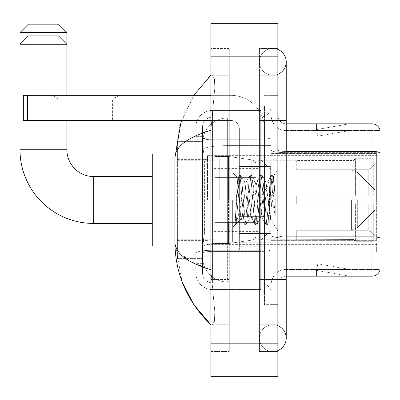 <?xml version="1.0" encoding="UTF-8"?>
<svg xmlns="http://www.w3.org/2000/svg" width="400" height="400" viewBox="0 0 400 400"><rect width="100%" height="100%" fill="white"/><g stroke="black" fill="none" stroke-linecap="round" stroke-linejoin="round"><path stroke-width="0.3" stroke-dasharray="2 1.5" d="M376.65 243.535L376.65 251.905L376.65 243.535M271.165 243.535L271.165 148.095L271.165 243.535M271.165 200L271.165 155.63L271.165 200M207.535 200L207.535 155.63L207.535 200M376.65 200L376.65 155.63L376.65 200M204.61 229.125L204.445 233.49L202.615 248.56L204.61 229.125L204.61 162.15L204.61 229.125L177.395 229.125L177.395 258.605L177.395 162.15L177.395 229.125L204.61 229.125M202.615 248.56L202.51 256.93A25.115 25.115 0 0 0 227.63 282.045L271.165 282.045L271.165 145.625L271.165 282.045L227.63 282.045L271.165 282.045L227.63 282.045L227.63 242.745A25.115 4.36 180 0 0 202.815 246.43A25.115 4.36 180 0 1 227.63 242.745L271.165 242.745L271.165 117.955L271.165 242.745L227.63 242.745L227.63 145.625L271.165 145.625L271.165 117.955L271.165 145.625L227.63 145.625L227.63 117.955L271.165 117.955L227.63 117.955A25.115 25.115 0 0 0 202.545 141.74L204.61 162.15L202.545 141.74A25.115 25.115 0 0 1 227.63 117.955L271.165 117.955L227.63 117.955A25.115 25.115 0 0 0 202.51 143.07L202.51 149.99L202.51 143.07A25.115 25.115 0 0 1 227.63 117.955L227.63 282.045A25.115 25.115 0 0 1 202.51 256.93L202.615 248.56M177.395 200L177.395 246.045L177.395 200M202.51 256.93L202.57 258.605L202.51 256.93A25.115 25.115 0 0 0 227.63 282.045A25.115 25.115 0 0 1 202.51 256.93L202.51 149.99L202.51 256.93A25.115 25.115 0 0 0 227.63 282.045A25.115 25.115 0 0 1 202.51 256.93M202.57 258.605L177.395 258.605L202.57 258.605M202.57 141.395L177.395 141.395L177.395 162.15L177.395 141.395L202.57 141.395M376.65 153.6L376.65 240.67L376.65 153.6L271.165 153.6L376.65 153.6M376.65 148.095L271.165 148.095L376.65 148.095M376.65 251.905L271.165 251.905L376.65 251.905M202.51 263.63L195.815 263.63L195.815 234.15L195.815 263.63L202.51 263.63L202.51 234.15L202.51 263.63M202.51 127.165A10.045 10.045 0 0 1 212.56 117.115A10.045 10.045 0 0 0 202.51 127.165L202.51 141L202.51 127.165A10.045 10.045 0 0 1 212.56 117.115L212.56 282.885A10.045 10.045 0 0 1 202.51 272.835L202.51 141L202.51 272.835A10.045 10.045 0 0 0 212.56 282.885L260.28 282.885L260.28 256.095L260.28 289.58L260.28 250.28L260.28 282.885L212.56 282.885L212.56 251.44L260.28 251.44L260.28 256.095L260.28 251.44A10.885 1.89 0 0 0 271.165 249.55L271.165 137.365L271.165 249.55A10.885 1.89 0 0 1 260.28 251.44L260.28 139.255L260.28 251.44L212.56 251.44L212.56 117.115L260.28 117.115A10.885 10.885 0 0 0 271.165 106.235L271.165 137.365L271.165 106.235A10.885 10.885 0 0 1 260.28 117.115L260.28 139.255L260.28 117.115A10.885 10.885 0 0 0 271.165 106.235M195.815 256.095L195.815 272.835L195.815 256.095M212.56 289.58A16.745 16.745 0 0 1 195.815 272.835A16.745 16.745 0 0 0 212.56 289.58L260.28 289.58A4.185 4.185 0 0 1 264.465 293.765L264.465 106.235L264.465 293.765A4.185 4.185 0 0 0 260.28 289.58L212.56 289.58M264.465 200L264.465 166.51L264.465 200M264.465 120.465L264.465 279.535L264.465 120.465L271.165 120.465L271.165 95.35L271.165 304.65L271.165 95.35L271.165 304.65L277.86 304.65L277.86 279.535L277.86 304.65L271.165 304.65L277.86 304.65L271.165 304.65L271.165 95.35L277.86 95.35L277.86 120.465L277.86 95.35L271.165 95.35L271.165 120.465L277.86 120.465L277.86 304.65L277.86 95.35L271.165 95.35L277.86 95.35L277.86 324.745L277.86 75.255L277.86 351.535L277.86 48.465L277.86 120.465L264.465 120.465M264.465 304.65L264.465 279.535L264.465 304.65L271.165 304.65L264.465 304.65M264.465 95.35L271.165 95.35L264.465 95.35M195.815 127.165A16.745 16.745 0 0 1 212.56 110.42L212.56 250.28L212.56 110.42A16.745 16.745 0 0 0 195.815 127.165L195.815 253.185L195.815 127.165A16.745 16.745 0 0 1 212.56 110.42L260.28 110.42A4.185 4.185 0 0 0 264.465 106.235A4.185 4.185 0 0 1 260.28 110.42L260.28 250.28L260.28 110.42A4.185 4.185 0 0 0 264.465 106.235M212.56 110.42L260.28 110.42M195.815 157.125L195.815 234.15L195.815 136.37L195.815 157.125L202.51 157.125L202.51 234.15L202.51 136.37L202.51 157.125L195.815 157.125M212.56 117.115L260.28 117.115M271.165 293.765A10.885 10.885 0 0 0 260.28 282.885A10.885 10.885 0 0 1 271.165 293.765A10.885 10.885 0 0 0 260.28 282.885M202.51 136.37L195.815 136.37L202.51 136.37M277.86 200L277.86 159.815L277.86 200M266.14 200L266.14 241.025L266.14 200M271.165 242.7L271.165 150.035L271.165 242.7M380 152.65L286.235 152.65L380 152.65L380 242.7L380 129.84A8.37 8.37 0 0 0 371.965 123.815L371.965 276.185A8.37 8.37 0 0 0 380 270.16L380 242.7L380 269.49L286.235 269.49L286.235 242.7L286.235 276.185L286.235 236.88L286.235 269.49L380 269.49L380 130.51L286.235 130.51A15.07 15.07 0 0 1 271.165 115.44L271.165 150.035L271.165 115.44A15.07 15.07 0 0 0 286.235 130.51L286.235 238.045A15.07 2.615 0 0 1 271.165 235.43A15.07 2.615 0 0 0 286.235 238.045L286.235 130.51A15.07 15.07 0 0 1 271.165 115.44M286.235 276.185A8.37 8.37 0 0 0 277.86 284.56L277.86 235.43L277.86 284.56A8.37 8.37 0 0 1 286.235 276.185L371.965 276.185M348.78 276.085A6.7 6.7 0 0 0 349.945 276.185L316.455 276.185L349.945 276.185A6.7 6.7 0 0 1 348.78 276.085A6.7 6.7 0 0 0 349.945 276.185A6.7 6.7 0 0 1 348.78 276.085A6.7 6.7 0 0 0 349.945 276.185A6.7 6.7 0 0 1 348.78 276.085A6.7 6.7 0 0 0 349.945 276.185A6.7 6.7 0 0 1 348.78 276.085A6.7 6.7 0 0 0 349.945 276.185A6.7 6.7 0 0 1 348.78 276.085L316.625 270.415L348.78 276.085M316.455 269.49L316.455 276.185L316.455 269.49L316.79 269.49L316.625 270.415L316.79 269.49L316.455 269.49L316.455 276.185L316.455 269.49L316.79 269.49L316.625 270.415L316.79 269.49L316.455 269.49L316.455 276.185L316.455 269.49L316.79 269.49L316.625 270.415L316.79 269.49L316.455 269.49L316.455 276.185L316.455 269.49L316.79 269.49L316.625 270.415L316.79 269.49L316.455 269.49L316.455 276.185L316.455 269.49L316.79 269.49L316.625 270.415L316.79 269.49L316.455 269.49M277.86 235.43L277.86 115.44L277.86 235.43A8.37 1.455 0 0 0 286.235 236.88L286.235 151.485L286.235 236.88A8.37 1.455 0 0 1 277.86 235.43M380 129.84A8.37 8.37 0 0 0 371.965 123.815L286.235 123.815A8.37 8.37 0 0 1 277.86 115.44A8.37 8.37 0 0 0 286.235 123.815L286.235 151.485L286.235 123.815A8.37 8.37 0 0 1 277.86 115.44M349.945 123.815L316.455 123.815L349.945 123.815A6.7 6.7 0 0 0 348.78 123.915A6.7 6.7 0 0 1 349.945 123.815A6.7 6.7 0 0 0 348.78 123.915A6.7 6.7 0 0 1 349.945 123.815A6.7 6.7 0 0 0 348.78 123.915A6.7 6.7 0 0 1 349.945 123.815A6.7 6.7 0 0 0 348.78 123.915A6.7 6.7 0 0 1 349.945 123.815A6.7 6.7 0 0 0 348.78 123.915A6.7 6.7 0 0 1 349.945 123.815M349.945 269.49L316.79 269.49L349.945 269.49L316.79 269.49L349.945 269.49L316.79 269.49L349.945 269.49L316.79 269.49L349.945 269.49L316.79 269.49L349.945 269.49L317.79 263.82L316.79 269.49L317.79 263.82L316.79 269.49L317.79 263.82L316.79 269.49L317.79 263.82L316.79 269.49L317.79 263.82L316.79 269.49L317.79 263.82L349.945 269.49M286.235 151.485A8.37 1.455 0 0 1 277.86 150.035A8.37 1.455 0 0 0 286.235 151.485L371.965 151.485A8.37 1.455 180 0 1 380 152.535L380 130.51L286.235 130.51M316.79 130.51L316.455 130.51L316.79 130.51L316.455 130.51L316.79 130.51L316.455 130.51L316.79 130.51L316.455 130.51L316.79 130.51L316.455 130.51L316.79 130.51L316.625 129.585L348.78 123.915L316.625 129.585L316.79 130.51L316.625 129.585L348.78 123.915L316.625 129.585L316.79 130.51L316.625 129.585L348.78 123.915L316.625 129.585L316.79 130.51L316.625 129.585L348.78 123.915L316.625 129.585L316.79 130.51L316.625 129.585L348.78 123.915L316.625 129.585L316.79 130.51L349.945 130.51L316.79 130.51L349.945 130.51L316.79 130.51L349.945 130.51L316.79 130.51L349.945 130.51L316.79 130.51L349.945 130.51L316.79 130.51L317.79 136.18L316.79 130.51M271.165 284.56A15.07 15.07 0 0 1 286.235 269.49A15.07 15.07 0 0 0 271.165 284.56A15.07 15.07 0 0 1 286.235 269.49M316.455 123.815L316.455 130.51L316.455 123.815M349.945 130.51L317.79 136.18L349.945 130.51M272.835 324.745A13.395 13.395 0 0 0 259.44 338.14A13.395 13.395 0 0 0 277.86 350.555A13.395 13.395 0 0 1 272.835 351.535A13.395 13.395 0 0 0 277.86 350.555A13.395 13.395 0 0 1 259.44 338.14A13.395 13.395 0 0 1 277.86 325.72A13.395 13.395 0 0 0 272.835 324.745A13.395 13.395 0 0 1 286.235 338.14A13.395 13.395 0 0 0 272.835 324.745M272.835 75.255A13.395 13.395 0 0 1 259.44 61.86A13.395 13.395 0 0 1 277.86 49.445A13.395 13.395 0 0 0 272.835 48.465A13.395 13.395 0 0 1 277.86 49.445A13.395 13.395 0 0 0 259.44 61.86A13.395 13.395 0 0 0 277.86 74.28A13.395 13.395 0 0 1 272.835 75.255A13.395 13.395 0 0 0 286.235 61.86A13.395 13.395 0 0 1 272.835 75.255M277.86 279.535L259.44 279.535L277.86 279.535L259.44 279.535L259.44 120.465L259.44 351.535L277.86 351.535L259.44 351.535L259.44 48.465L277.86 48.465L259.44 48.465L259.44 324.745L259.44 279.535L286.235 279.535L272.835 279.535L286.235 279.535L286.235 338.14M277.86 120.465L259.44 120.465L286.235 120.465L259.44 120.465L272.835 120.465L259.44 120.465L259.44 75.255L259.44 120.465L286.235 120.465L286.235 279.535M219.255 200L219.255 158.14L219.255 200M181.285 120.465L193.82 95.35L179.715 125.275L174.885 157.97L174.885 242.03L182.02 281.56M210.885 23.35L277.86 23.35L277.86 376.65L210.885 376.65L210.885 23.35M210.885 120.465L229.3 120.465L229.3 75.255L229.3 351.535L229.3 48.465L229.3 120.465L210.885 120.465L210.885 279.535L210.885 48.465L210.885 120.465L230.975 120.465A8.37 8.37 0 0 1 239.35 128.835L239.35 250.235L264.465 250.235L239.35 250.235L239.35 216.38L239.35 250.235L264.465 250.235L264.465 128.835A33.49 33.49 0 0 0 230.975 95.35L23.35 95.35L27.535 95.35L23.35 95.35L23.35 120.465L23.35 95.35L23.35 120.465L230.975 120.465A8.37 8.37 0 0 1 239.35 128.835L239.35 216.38L264.465 216.38L264.465 128.835A33.49 33.49 0 0 0 230.975 95.35L27.535 95.35L27.535 120.465L230.975 120.465A8.37 8.37 0 0 1 239.35 128.835L239.35 216.38L264.465 216.38L264.465 250.235L239.35 250.235L239.35 128.835A8.37 8.37 0 0 0 230.975 120.465L23.35 120.465L27.535 120.465L27.535 95.35L210.885 95.35M210.885 351.535L210.885 279.535L210.885 351.535L229.3 351.535L210.885 351.535M259.44 324.745L277.86 324.745L259.44 324.745M259.44 75.255L277.86 75.255L259.44 75.255M229.3 48.465L210.885 48.465L229.3 48.465M174.885 157.97C175.15 146.7 187.15 137.48 210.885 130.3L214.765 88.51L214.445 78.685L212.22 75.255L210.885 75.255L212.22 75.255L214.445 78.67L214.765 88.49L210.885 130.3L210.885 269.7L214.765 311.49L214.445 321.315L212.22 324.745L210.885 324.745L212.22 324.745L214.445 321.33L214.765 311.51L210.885 269.7L189.48 261.055L177.395 250.235M229.3 75.255L212.22 75.255L229.3 75.255M229.3 324.745L212.22 324.745L229.3 324.745M210.885 130.3L210.885 269.7M175.48 246.045L174.885 242.03M239.35 200L239.35 241.86L239.35 200M232.65 200L232.65 241.86L232.65 200M239.605 200L237.765 178.025L236.235 200L235.27 224.53L236.26 223.495L241.025 204.805L241.025 218.92L241.025 204.805L241.44 200L241.025 204.805L236.26 223.495L235.27 224.675L235.27 219.185L236.79 200L238.56 178.63L239.23 175.51L238.56 178.63L235.27 219.185L237.765 178.025L239.45 175.325L237.765 178.025L232.65 172.705L237.92 177.975L239.605 200C240.065 209.78 240.54 215.905 241.025 218.385L241.025 218.92L241.44 218.92L241.025 218.385L241.025 218.92L235.725 224.22L241.025 218.92L241.44 218.92L241.025 218.385C240.54 215.905 240.065 209.78 239.605 200M249.415 200L247.645 183.615L246.76 181.08L246.48 181.315L245.87 183.615L242.33 216.385L241.44 218.92L242.33 216.385L245.87 183.615L246.48 181.315L249.865 175.51L249.195 178.63L245.65 221.37L244.765 224.675L243.88 221.37L240.335 178.63L239.45 175.325L240.775 175.325L239.89 178.63L236.345 221.37L235.46 224.675L236.26 223.495L235.68 224.49L236.345 221.37L239.89 178.63L240.775 175.325L240.995 175.51L239.45 175.325L240.335 178.63L243.88 221.37L244.545 224.49L246.095 224.675L245.21 221.37L241.665 178.63L240.995 175.51L244.38 181.315L244.1 181.08L243.215 183.615L241.44 200L243.215 183.615L244.1 181.08L246.76 181.08L249.865 175.51L249.195 178.63L245.65 221.37L244.765 224.675L246.095 224.675L245.21 221.37L241.665 178.63L240.995 175.51L244.1 181.08L246.76 181.08L247.645 183.615L251.19 216.385L251.795 218.685L251.19 216.385L249.415 200M246.76 200L244.985 183.615L244.38 181.315L244.985 183.615L248.53 216.385L249.415 218.92L248.53 216.385L246.76 200M260.05 200L258.275 183.615L257.39 181.08L257.11 181.315L256.505 183.615L252.96 216.385L252.075 218.92L251.795 218.685L255.18 224.49L254.51 221.37L250.965 178.63L250.08 175.325L249.865 175.51L251.41 175.325L250.525 178.63L246.98 221.37L246.095 224.675L249.695 218.685L249.415 218.92L252.075 218.92L255.18 224.49L254.51 221.37L250.965 178.63L250.08 175.325L251.41 175.325L250.525 178.63L246.98 221.37L246.31 224.49L249.415 218.92L252.075 218.92L252.96 216.385L256.505 183.615L257.11 181.315L260.495 175.51L259.825 178.63L256.285 221.37L255.395 224.675L255.18 224.49L256.725 224.675L255.84 221.37L252.295 178.63L251.41 175.325L255.015 181.315L254.735 181.08L253.845 183.615L250.3 216.385L249.695 218.685L250.3 216.385L253.845 183.615L254.735 181.08L257.39 181.08L260.495 175.51L259.825 178.63L256.285 221.37L255.395 224.675L256.725 224.675L255.84 221.37L252.295 178.63L251.625 175.51L254.735 181.08L257.39 181.08L258.275 183.615L261.82 216.385L262.425 218.685L261.82 216.385L260.05 200M257.39 200L255.62 183.615L255.015 181.315L255.62 183.615L259.165 216.385L260.05 218.92L259.165 216.385L257.39 200M269.49 187.845L269.49 214.295L266.25 183.615L265.365 181.08L264.48 183.615L260.935 216.385L260.05 218.92L262.705 218.92L265.815 224.49L265.145 221.37L261.6 178.63L260.715 175.325L260.495 175.51L262.04 175.325L261.155 178.63L257.61 221.37L256.725 224.675L260.33 218.685L260.05 218.92L262.705 218.92L265.815 224.49L265.145 221.37L261.6 178.63L260.715 175.325L262.04 175.325L261.155 178.63L257.61 221.37L256.945 224.49L260.33 218.685L260.935 216.385L264.48 183.615L265.365 181.08L268.025 181.08L267.135 183.615L263.595 216.385L262.705 218.92L263.595 216.385L267.135 183.615L267.745 181.315L271.13 175.51L270.46 178.63L266.915 221.37L266.03 224.675L265.815 224.49L267.36 224.675L266.475 221.37L262.93 178.63L262.04 175.325L265.645 181.315L265.365 181.08L268.025 181.08L271.13 175.51L270.46 178.63L266.915 221.37L266.03 224.675L267.36 224.675L266.475 221.37L262.93 178.63L262.26 175.51L265.645 181.315L266.25 183.615L270.245 219.675L273.76 177.005L275.245 198.58L275.245 216.35L272.31 200L269.49 187.845L268.91 183.615L268.025 181.08L268.91 183.615L269.49 187.845L269.49 214.295L270.415 219.61L273.615 176.95L275.245 198.58L273.56 178.63L272.675 175.325L271.79 178.63L268.245 221.37L267.36 224.675L268.245 221.37L271.79 178.63L272.675 175.325L273.56 178.63L275.245 198.58L275.245 216.35L272.23 178.63L271.345 175.325L271.13 175.51L272.675 175.325L271.345 175.325L272.23 178.63L275.245 216.35L272.31 200L269.49 187.845M59.015 99.215L52.315 95.35L119.295 95.35L52.315 95.35L119.295 95.35L52.315 95.35L59.015 99.215L59.015 120.465L112.595 120.465L59.015 120.465L112.595 120.465L59.015 120.465L59.015 99.215L112.595 99.215L119.295 95.35L112.595 99.215L59.015 99.215L112.595 99.215L112.595 120.465L112.595 99.215L59.015 99.215M152.28 246.045L177.395 246.045L152.28 246.045L152.28 153.955L152.28 246.045L152.28 153.955L152.28 246.045L152.28 176.56L93.675 176.56L93.675 223.44A73.675 73.675 0 0 1 20 149.765L20 44.28L66.885 44.28L20 44.28L66.885 44.28L66.885 149.765L66.885 44.28L58.51 35.905L28.37 35.905L58.51 35.905L28.37 35.905L20 44.28L20 149.765L66.885 149.765L20 149.765A73.675 73.675 0 0 0 93.675 223.44L93.675 176.56A26.79 26.79 0 0 1 66.885 149.765L20 149.765M296.28 195.815L296.28 200L296.28 195.815L368.22 195.815L296.28 195.815L354.045 195.815L354.045 160.035L354.045 195.815L355.385 195.815L355.385 158.685L355.385 195.815L296.28 195.815L296.28 204.185L354.045 204.185L354.045 239.545L354.045 204.185L296.28 204.185L296.28 195.815M296.28 169.305L368.22 169.305L296.28 169.305L296.28 160.235L354.045 160.455L354.045 160.035L354.045 160.455L296.28 160.455L296.28 169.305M257.765 200L257.765 239.765L257.765 200M354.045 239.545L296.28 239.765L354.045 239.545L354.045 239.965L355.385 241.315L373.3 241.315L374.975 239.63L374.975 204.185L374.975 239.63L373.3 241.315L373.3 204.185L373.3 241.315L355.385 241.315L355.385 204.185L355.385 241.315L354.045 239.965L354.045 204.185L354.045 239.545M214.235 200L214.235 239.765L214.235 200M355.385 204.185L373.3 204.185L355.385 204.185M355.385 158.685L354.045 160.035L355.385 158.685L373.3 158.685L373.3 195.815L373.3 158.685L355.385 158.685M355.385 195.815L373.3 195.815L355.385 195.815M374.975 204.185L373.3 204.185L374.975 204.185L374.975 239.63L374.975 235.755L371.18 231.93L368.22 230.695L371.18 231.93L374.975 235.755L374.975 204.185L371.18 204.185L374.975 204.185M373.3 195.815L374.975 195.815L374.975 160.37L374.975 195.815L373.3 195.815M374.975 160.37L373.3 158.685L374.975 160.37L374.975 195.815L374.975 160.37M371.18 168.07L374.975 164.245L371.18 168.07L368.22 169.305L371.18 168.07L371.18 195.815L374.975 195.815L368.22 195.815L371.18 195.815L371.18 168.07M368.22 204.185L296.28 204.185L296.28 200L296.28 204.185L368.22 204.185L368.22 230.695L296.28 230.695L368.22 230.695L368.22 204.185M296.28 230.695L296.28 239.545L296.28 230.695M20 32.56L66.885 32.56M58.51 24.185L28.37 24.185M251.795 177.395L251.795 159.86C254.795 160.88 256.225 162.54 256.095 164.83L256.095 177.395L215.07 177.395L215.07 243.535L215.07 222.605L256.095 222.605L256.095 235.165L256.095 164.835L256.095 177.4L215.07 177.395L215.07 235.165L215.07 222.605L256.095 222.605L256.095 235.165L256.095 164.835L256.095 177.4L215.07 177.395L215.07 243.535L215.07 222.605L256.095 222.605L256.095 235.165L256.095 164.835L256.095 177.4L215.07 177.395L215.07 235.165L215.07 222.605L228.465 222.605L228.465 156.465L228.465 177.395L215.07 177.395L215.07 156.465L215.07 243.535L215.07 222.605L256.095 222.6L256.095 235.17L215.07 235.165L215.07 222.605L256.095 222.605L256.095 235.17L215.07 235.165L215.07 164.835L215.07 177.395L228.465 177.395L228.465 156.465L228.465 177.395L251.795 177.395L228.465 177.395M152.28 153.955L177.395 153.955L152.28 153.955L152.28 200L152.28 176.56L93.675 176.56A26.79 26.79 0 0 1 66.885 149.765M374.975 200L374.975 210.045L374.975 200M261.115 200L261.115 239.765L261.115 200M228.465 200L228.465 156.465L228.465 200M228.465 222.605L228.465 243.535L228.465 222.605L256.095 222.605L256.095 235.17L215.07 235.165M66.885 120.465L66.885 95.35M264.465 246.775L264.465 128.835A33.49 33.49 0 0 0 230.975 95.35A33.49 33.49 0 0 1 264.465 128.835L264.465 250.235L264.465 246.775L239.35 246.775L264.465 246.775M376.65 240.67L271.165 240.67L376.65 240.67M203.165 149A25.115 4.36 180 0 1 227.63 145.625A25.115 4.36 180 0 0 203.165 149M202.51 143.07A25.115 25.115 0 0 1 227.63 117.955L227.63 242.745A25.115 4.36 0 0 0 202.51 247.105A25.115 4.36 180 0 1 227.63 242.745L227.63 117.955A25.115 25.115 0 0 0 202.545 141.74M204.61 162.15L177.395 162.15L204.61 162.15M212.56 250.28A16.745 2.91 180 0 0 195.815 253.185A16.745 2.91 180 0 1 212.56 250.28L260.28 250.28A4.185 0.725 0 0 0 264.465 249.55A4.185 0.725 0 0 1 260.28 250.28L212.56 250.28M264.465 279.535L271.165 279.535L264.465 279.535M212.56 138.09L260.28 138.09A4.185 0.725 -0 0 0 264.465 137.365A4.185 0.725 0 0 1 260.28 138.09L212.56 138.09A16.745 2.91 180 0 0 195.815 141A16.745 2.91 180 0 1 212.56 138.09M212.56 139.255L260.28 139.255A10.885 1.89 0 0 0 271.165 137.365A10.885 1.89 0 0 1 260.28 139.255L212.56 139.255A10.045 1.745 180 0 0 202.51 141A10.045 1.745 180 0 1 212.56 139.255M212.56 251.44A10.045 1.745 180 0 0 202.51 253.185A10.045 1.745 180 0 1 212.56 251.44M212.56 282.885A10.045 10.045 0 0 1 202.51 272.835M202.51 234.15L195.815 234.15L202.51 234.15M380 237.93A8.37 1.455 180 0 0 371.965 236.88L286.235 236.88M380 238.045L286.235 238.045L380 238.045M271.165 150.035A15.07 2.615 0 0 0 286.235 152.65A15.07 2.615 0 0 1 271.165 150.035M210.885 56.835L277.86 56.835M210.885 343.165L277.86 343.165M229.3 279.535L210.885 279.535L229.3 279.535M229.3 120.465L211.64 120.465L229.3 120.465M227.63 242.745L271.165 242.745L227.63 242.745M227.63 145.625L271.165 145.625L227.63 145.625A25.115 4.36 180 0 0 202.51 149.99A25.115 4.36 0 0 1 227.63 145.625M270.325 200L270.325 166.51L270.325 200M240.185 200L240.185 233.49L240.185 200M264.465 216.38L239.35 216.38L264.465 216.38M264.465 217.105L239.35 217.105L264.465 217.105M368.22 169.305L368.22 195.815L368.22 169.305M371.18 204.185L371.18 231.93L371.18 204.185M215.07 156.465L228.465 156.465L251.795 159.86C254.795 160.88 256.225 162.54 256.095 164.83L256.095 177.395L256.095 164.83C256.225 162.54 254.795 160.88 251.795 159.86L228.465 156.465L215.07 156.465L228.465 156.465L251.795 159.86L251.795 222.605M357.335 200L357.335 227.685L357.335 200M351.415 200L351.415 230.14L351.415 200M93.675 176.56L93.675 223.44L152.28 223.44L93.675 223.44M27.535 120.465L27.535 95.35M207.535 155.63L376.65 155.63M177.395 159.395L207.535 159.395M177.395 240.605L207.535 240.605M207.535 244.37L376.65 244.37M264.465 166.51L239.35 166.51L264.465 166.51M264.465 233.49L239.35 233.49L264.465 233.49M271.165 159.815L277.86 159.815L271.165 159.815M266.14 241.025L271.165 241.025L266.14 241.025M266.14 158.975L271.165 158.975L266.14 158.975M271.165 240.185L277.86 240.185L271.165 240.185M259.44 279.535L259.44 338.14L259.44 279.535M259.44 120.465L259.44 61.86L259.44 120.465M286.235 120.465L286.235 61.86M219.255 158.14L271.165 158.14L219.255 158.14M219.255 241.86L271.165 241.86L219.255 241.86M270.325 166.51L271.165 165.675L270.325 166.51L240.185 166.51L239.35 165.675L240.185 166.51L270.325 166.51M240.185 233.49L270.325 233.49L271.165 234.325L270.325 233.49L240.185 233.49L239.35 234.325L240.185 233.49M232.65 241.86L239.35 241.86L232.65 241.86M273.615 176.95L277.86 172.705L273.615 176.95M270.245 219.675L277.86 227.295L270.245 219.675M235.27 224.675L232.65 227.295L235.27 224.675M232.65 158.14L239.35 158.14L232.65 158.14M270.42 219.615L267.575 224.49L270.42 219.615M273.76 177.005L272.89 175.51L273.76 177.005M241.16 218.685L244.545 224.49L241.16 218.685M296.28 230.975L277.86 230.975L259.25 200L277.86 169.025L296.28 169.025M257.765 239.765L261.115 239.765L271.165 230.14L351.415 230.14L271.165 230.14L261.115 239.765L257.765 239.765L296.28 239.765M214.235 231.395L257.765 231.395M177.395 239.765L214.235 239.765M177.395 160.235L214.235 160.235M214.235 168.605L257.765 168.605M257.765 160.235L261.115 160.235L271.165 169.86L351.415 169.86L271.165 169.86L261.115 160.235L257.765 160.235L296.28 160.235M256.095 164.83L215.07 164.835M215.07 243.535L228.465 243.535L251.795 240.14C254.795 239.12 256.225 237.46 256.095 235.17L256.095 235.17C256.225 237.46 254.795 239.12 251.795 240.14L228.465 243.535L215.07 243.535L228.465 243.535L251.795 240.14C254.795 239.12 256.225 237.46 256.095 235.17M374.975 210.045L357.335 227.685L351.415 230.14L357.335 227.685L374.975 210.045M351.415 169.86L357.335 172.315L374.975 189.955L357.335 172.315L351.415 169.86M174.955 246.045L177.395 246.045M174.955 153.955L177.395 153.955"/><path stroke-width="0.6" d="M380 129.84A8.37 8.37 0 0 0 371.965 123.815A8.37 8.37 0 0 1 380 129.84L380 270.16A8.37 8.37 0 0 1 371.965 276.185L286.235 276.185M380 152.65L380 152.535A8.37 1.455 180 0 0 371.965 151.485L371.965 123.815L286.235 123.815M277.86 279.535L286.235 279.535L286.235 61.86A13.395 13.395 0 0 1 277.86 74.28A13.395 13.395 0 0 0 277.86 49.445A13.395 13.395 0 0 1 286.235 61.86A13.395 13.395 0 0 0 277.86 49.445A13.395 13.395 0 0 1 286.235 61.86M277.86 350.555A13.395 13.395 0 0 0 277.86 325.72A13.395 13.395 0 0 1 277.86 350.555A13.395 13.395 0 0 0 286.235 338.14A13.395 13.395 0 0 1 277.86 350.555M210.885 130.3C187.205 137.44 175.205 146.66 174.885 157.97L174.885 242.03C175.15 253.3 187.15 262.52 210.885 269.7M210.885 376.65L277.86 376.65L277.86 23.35L210.885 23.35L210.885 376.65M174.885 157.97L181.285 120.465M193.82 95.35L210.885 75.255L193.82 95.35M182.02 281.56L193.83 304.67L210.885 324.745C187.24 301.795 175.24 274.22 174.885 242.03M177.395 250.235L175.48 246.045M28.37 24.185L58.51 24.185L66.885 32.56L20 32.56L28.37 24.185M66.885 95.35L66.885 44.28L20 44.28L28.37 35.905L58.51 35.905L66.885 44.28L66.885 32.56M152.28 223.44L93.675 223.44A73.675 73.675 0 0 1 20 149.765L20 32.56M93.675 223.44L93.675 176.56A26.79 26.79 0 0 1 66.885 149.765L66.885 120.465M174.955 153.955L152.28 153.955L152.28 246.045L174.955 246.045M27.535 120.465L23.35 120.465L23.35 95.35L27.535 95.35L27.535 120.465L210.885 120.465M210.885 95.35L27.535 95.35M380 237.93A8.37 1.455 180 0 0 371.965 236.88L371.965 151.485L286.235 151.485M371.965 276.185L371.965 236.88L286.235 236.88M277.86 120.465L286.235 120.465M210.885 343.165L277.86 343.165M210.885 56.835L277.86 56.835M20 149.765L66.885 149.765M286.235 279.535L286.235 338.14M210.885 75.255L207.97 78.07M210.885 324.745L207.97 321.93M152.28 176.56L93.675 176.56"/></g></svg>
